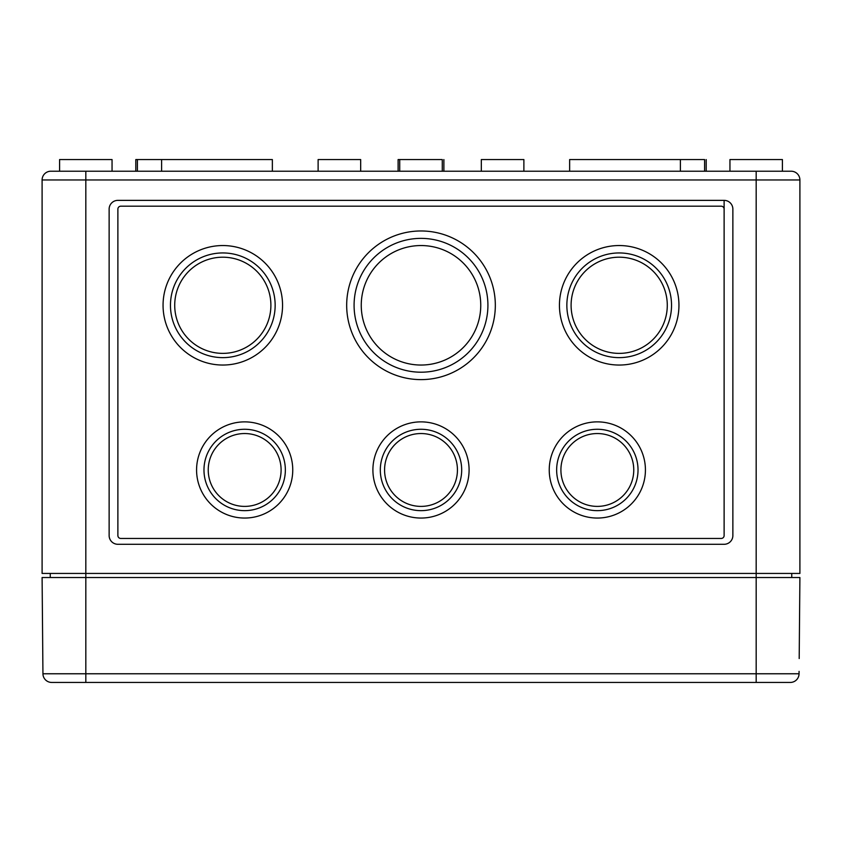 <?xml version="1.0" encoding="UTF-8"?>
<svg xmlns="http://www.w3.org/2000/svg" width="842" height="842" viewBox="0 0 842 842"><rect width="100%" height="100%" fill="white"/><g stroke="black" fill="none" stroke-linecap="round" stroke-linejoin="round"><path stroke-width="1.26" d="M112.049 171.221L112.049 159.559L59.593 159.559L59.593 171.221L50.846 171.221L756.179 171.221L756.179 179.956L799.9 179.956L799.9 573.434L42.1 573.434L42.1 179.956L85.821 179.956L85.821 682.441L788.238 682.441M109.134 209.111L109.134 535.544A8.746 8.746 0 0 0 117.88 544.29L724.12 544.29A8.746 8.746 0 0 0 732.866 535.544L732.866 209.111A8.746 8.746 0 0 0 724.12 200.364L117.88 200.364A8.746 8.746 0 0 0 109.134 209.111M50.257 573.434L50.257 577.517M791.743 573.434L791.743 577.517M756.179 171.221L791.154 171.221A8.746 8.746 0 0 1 799.9 179.956A8.746 8.746 0 0 0 791.154 171.221A8.746 8.746 0 0 1 799.9 179.956A8.746 8.746 0 0 0 791.154 171.221M272.355 171.221L272.355 159.559L135.804 159.559L135.804 171.221M318.118 171.221L318.118 159.559L360.671 159.559L360.671 171.221M443.881 159.559L443.881 171.221M442.282 171.221L442.282 159.559L398.119 159.559L398.119 171.221M481.329 171.221L481.329 159.559L523.882 159.559L523.882 171.221M704.596 171.221L704.596 159.559L680.399 159.559L680.399 171.221M680.399 159.559L569.645 159.559L569.645 171.221M706.196 159.559L706.196 171.221M729.951 171.221L729.951 159.559L782.407 159.559L782.407 171.221M724.12 200.364L724.12 209.111A2.915 2.915 0 0 0 721.205 206.195L120.795 206.195A2.915 2.915 0 0 0 117.88 209.111L117.88 535.544A2.915 2.915 0 0 0 120.795 538.459L721.205 538.459A2.915 2.915 0 0 0 724.12 535.544L724.12 200.364M638.026 469.962A40.69 40.69 0 0 0 576.991 434.725A40.69 40.69 0 0 0 576.991 505.2A40.69 40.69 0 0 0 638.026 469.962M645.425 469.962A48.089 48.089 0 0 0 573.286 428.315A48.089 48.089 0 0 0 573.286 511.61A48.089 48.089 0 0 0 645.425 469.962M461.69 469.962A40.69 40.69 0 0 0 400.655 434.725A40.69 40.69 0 0 0 400.655 505.2A40.69 40.69 0 0 0 461.69 469.962M469.089 469.962A48.089 48.089 0 0 0 396.95 428.315A48.089 48.089 0 0 0 396.95 511.61A48.089 48.089 0 0 0 469.089 469.962M285.354 469.962A40.69 40.69 0 0 0 224.319 434.725A40.69 40.69 0 0 0 224.319 505.2A40.69 40.69 0 0 0 285.354 469.962M292.753 469.962A48.089 48.089 0 0 0 220.625 428.315A48.089 48.089 0 0 0 220.625 511.61A48.089 48.089 0 0 0 292.753 469.962M633.763 469.962A36.438 36.438 0 0 0 579.117 438.419A36.438 36.438 0 0 0 579.117 501.516A36.438 36.438 0 0 0 633.763 469.962M457.438 469.962A36.438 36.438 0 0 0 402.781 438.419A36.438 36.438 0 0 0 402.781 501.516A36.438 36.438 0 0 0 457.438 469.962M281.102 469.962A36.438 36.438 0 0 0 226.445 438.419A36.438 36.438 0 0 0 226.445 501.516A36.438 36.438 0 0 0 281.102 469.962M487.918 305.288A66.918 66.918 0 0 0 387.541 247.338A66.918 66.918 0 0 0 387.541 363.239A66.918 66.918 0 0 0 487.918 305.288M495.328 305.288A74.328 74.328 0 0 0 383.836 240.928A74.328 74.328 0 0 0 383.836 369.659A74.328 74.328 0 0 0 495.328 305.288M480.75 305.288A59.75 59.75 0 0 0 391.13 253.547A59.75 59.75 0 0 0 391.13 357.04A59.75 59.75 0 0 0 480.75 305.288M671.537 305.288A52.351 52.351 0 0 0 593.021 259.957A52.351 52.351 0 0 0 593.021 350.619A52.351 52.351 0 0 0 671.537 305.288M678.947 305.288A59.75 59.75 0 0 0 589.316 253.547A59.75 59.75 0 0 0 589.316 357.04A59.75 59.75 0 0 0 678.947 305.288M275.155 305.288A52.351 52.351 0 0 0 196.628 259.957A52.351 52.351 0 0 0 196.628 350.619A52.351 52.351 0 0 0 275.155 305.288M282.554 305.288A59.75 59.75 0 0 0 192.934 253.547A59.75 59.75 0 0 0 192.934 357.04A59.75 59.75 0 0 0 282.554 305.288M667.285 305.288A48.089 48.089 0 0 0 595.147 263.641A48.089 48.089 0 0 0 595.147 346.936A48.089 48.089 0 0 0 667.285 305.288M270.892 305.288A48.089 48.089 0 0 0 198.765 263.641A48.089 48.089 0 0 0 198.765 346.936A48.089 48.089 0 0 0 270.892 305.288M117.88 209.111L117.88 535.544M724.12 535.544L724.12 209.111M50.846 171.221A8.746 8.746 0 0 0 42.1 179.956A8.746 8.746 0 0 1 50.846 171.221M799.195 658.539L799.9 577.517L42.1 577.517L42.942 673.768A8.746 8.746 0 0 0 51.688 682.441L790.312 682.441A8.746 8.746 0 0 0 799.058 673.768L799.079 671.369M42.921 671.369L42.805 658.539M53.762 682.441L51.688 682.441A8.746 8.746 0 0 1 42.942 673.768L756.179 673.768L756.179 682.441M790.312 682.441A8.746 8.746 0 0 0 799.058 673.768L756.179 673.768L756.179 179.956L85.821 179.956L85.821 171.221M42.942 673.768A8.746 8.746 0 0 0 51.688 682.441M137.404 159.559L137.404 171.221M161.601 159.559L161.601 171.221M399.718 159.559L399.718 171.221"/></g></svg>
